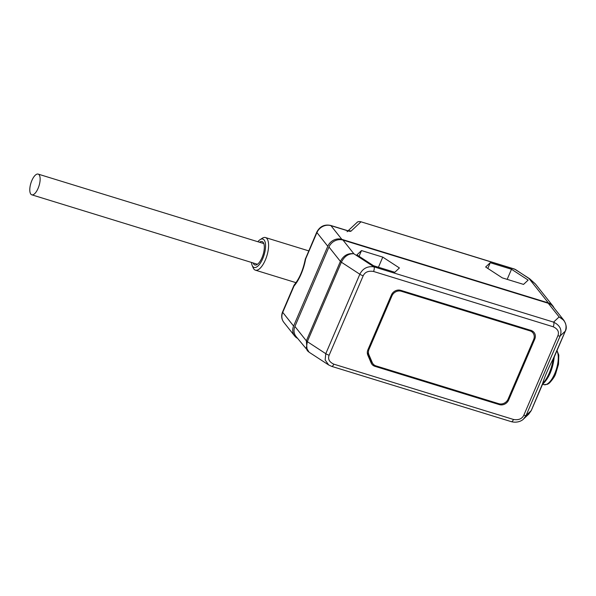 <?xml version="1.0" encoding="UTF-8"?>
<svg xmlns="http://www.w3.org/2000/svg" width="596" height="596" viewBox="0 0 596 596"><rect width="100%" height="100%" fill="white"/><g stroke="black" fill="none" stroke-linecap="round" stroke-linejoin="round"><path stroke-width="0.89" d="M308.385 351.67L307.126 350.433L306.344 340.845L340.398 261.398A3.71 0.887 23.2 0 0 341.366 262.203L359.835 274.235C362.74 268.491 367.427 266.017 373.901 266.822L553.565 322.123L559.115 316.938L548.253 303.26A11.13 9.871 -38.5 0 1 552.708 306.269L563.876 320.32L559.115 316.938C565.231 320.171 567.295 324.902 565.306 331.13L560.188 335.913A3.71 0.887 -156.8 0 1 557.901 335.712L523.847 415.166C522.081 418.876 518.624 420.307 513.484 419.465L333.82 364.163C329.245 362.01 327.681 359.03 329.134 355.223L363.188 275.777C364.953 272.067 368.41 270.629 373.55 271.471L553.215 326.779C557.796 328.925 559.353 331.905 557.901 335.712M554.064 307.968A11.13 9.871 141.5 0 0 552.857 305.942A11.13 9.871 141.5 0 0 548.394 302.932L341.828 239.346A11.13 9.871 141.5 0 0 327.8 246.267L293.605 326.049A11.13 9.871 141.5 0 0 294.662 335.98A11.13 9.871 141.5 0 0 297.516 338.327M333.82 364.163A3.71 1.46 -72.9 0 1 331.667 366.369L328.657 364.961L309.071 352.199L295.966 336.382A11.13 9.871 -38.5 0 1 294.908 326.452L328.962 246.997L340.398 261.398C343.475 255.528 347.96 252.98 353.853 253.754L373.901 266.822A3.71 1.46 107.1 0 1 373.55 271.471M548.253 303.26L342.991 240.076A11.13 9.871 141.5 0 0 328.962 246.997M399.417 267.962L382.766 257.114L361.511 250.573L356.907 254.879L373.55 265.727L394.805 272.275L399.417 267.962M553.215 326.779A3.71 1.46 107.1 0 0 553.565 322.123C560.046 325.312 562.252 329.908 560.188 335.913L526.141 415.36L523.534 419.003M531.327 410.413A3.71 0.887 -156.8 0 1 531.304 410.502A3.71 0.887 -156.8 0 1 531.252 410.584L542.598 383.586C544.722 376.65 548.26 368.402 553.207 358.829L565.306 331.13A3.71 0.887 -156.8 0 0 565.358 331.056C566.952 328.329 566.453 324.745 563.876 320.32M523.847 415.166A3.71 0.887 -156.8 0 0 526.141 415.36L531.252 410.584L528.756 414.123L531.304 410.502L542.472 384.457C548.931 378.236 552.85 369.058 554.243 356.922M328.657 364.961L325.14 359.947L325.781 353.689A3.71 0.887 23.2 0 0 329.134 355.223M309.071 352.199L306.389 347.826L307.312 341.65L341.366 262.203C344.384 256.287 348.548 253.471 353.853 253.754L342.991 240.076M499.306 404.61L374.936 366.324A7.42 6.578 -38.5 0 1 371.964 364.32A7.42 6.578 -38.5 0 1 371.159 362.971L367.799 355.082A7.42 6.578 -38.5 0 1 367.896 349.815L391.408 294.953A7.42 6.578 -38.5 0 1 400.765 290.341L531.088 330.46A7.42 6.578 -38.5 0 1 534.061 332.464A7.42 6.578 -38.5 0 1 534.768 339.087L508.664 399.998A7.42 6.578 -38.5 0 1 499.306 404.61L498.517 403.619M532.362 332.121A7.42 6.578 141.5 0 0 532.168 330.899M370.779 362.077A7.42 6.578 141.5 0 0 371.956 362.569L372.016 362.591M367.345 353.346L370.131 359.872A7.42 6.578 141.5 0 0 370.935 361.228L373.066 363.91A7.42 6.578 141.5 0 0 376.039 365.914L498.777 403.701A7.42 6.578 141.5 0 0 508.127 399.082L533.666 339.496A7.42 6.578 141.5 0 0 532.966 332.873A7.42 6.578 141.5 0 0 529.993 330.869L401.294 291.25A7.42 6.578 141.5 0 0 391.937 295.869L368.991 349.405A7.42 6.578 141.5 0 0 368.894 354.672L367.307 352.668M370.131 359.872L372.262 362.562L368.894 354.672M372.262 362.562A7.42 6.578 141.5 0 0 373.066 363.91M382.766 257.114L378.43 267.231M361.511 250.573L359.06 256.287M305.495 258.448A3.71 0.887 23.2 0 0 305.651 258.91A3.71 1.028 -170 0 0 305.256 259.267L316.774 232.127C319.843 226.391 324.462 224.156 330.631 225.43L347.505 230.622A3.71 1.46 -72.9 0 1 347.833 230.853L330.959 225.66A11.13 9.871 141.5 0 0 316.93 232.582A3.71 0.887 -156.8 0 1 316.774 232.127M502.286 277.863L485.643 267.015L490.247 262.709L511.502 269.25L528.153 280.098L523.549 284.404L502.286 277.863M514.527 269.064A3.71 1.46 -72.9 0 1 514.855 269.295L360.58 221.675L514.527 269.064L529.613 278.727L535.387 283.949L529.01 278.518L515.458 269.496M490.247 262.709L487.796 268.423M511.502 269.25L507.166 279.368M252.13 265.332L253.136 267.738A17.068 6.735 -72.9 0 0 255.408 270.174A17.068 6.735 -72.9 0 0 265.332 260.035A17.068 6.735 107.1 0 0 265.451 237.551A17.068 6.735 107.1 0 0 262.203 238.281L260.02 239.711A14.84 5.856 107.1 0 1 265.414 243.473A14.84 5.856 107.1 0 1 262.739 258.627A14.84 5.856 -72.9 0 1 252.13 265.332A14.84 5.856 -72.9 0 1 251.467 262.441M257.845 241.723A14.84 5.856 107.1 0 1 260.02 239.711M253.144 262.955A12.24 4.828 -72.9 0 0 254.872 264.959A12.24 4.828 -72.9 0 0 261.994 257.688A12.24 4.828 107.1 0 0 262.076 241.559A12.24 4.828 107.1 0 0 259.513 242.244M30.821 194.125A10.84 4.276 -72.9 0 0 31.782 194.817A10.84 4.276 -72.9 0 0 38.598 187.07A10.84 4.276 -72.9 0 0 39.112 174.792A10.84 4.276 -72.9 0 0 38.159 174.099A10.84 4.276 -72.9 0 0 31.335 181.847A10.84 4.276 -72.9 0 0 30.821 194.125M553.207 358.829A22.261 8.784 107.1 0 1 542.598 383.586M331.667 366.369L511.331 421.67A3.71 1.46 -72.9 0 0 513.484 419.465M363.188 275.777A3.71 0.887 23.2 0 1 359.835 274.235L325.781 353.689L307.312 341.65A3.71 0.887 23.2 0 1 306.344 340.845L294.908 326.452M534.083 338.223L534.768 339.087M508.664 399.998L508.06 399.238M374.936 366.324L371.956 362.569M391.937 295.869L391.341 295.117M401.294 291.25L400.512 290.267M368.991 349.405L368.395 348.645M529.993 330.869L529.203 329.879M565.373 330.959A3.71 0.887 -156.8 0 1 565.358 331.056L554.198 357.101M293.605 326.049L282.735 312.364A11.13 9.871 141.5 0 0 283.793 322.294L294.662 335.98M327.8 246.267L316.93 232.582L305.651 258.91A28.198 11.123 107.1 0 1 294.014 286.043L282.735 312.364A3.71 0.887 -156.8 0 1 282.586 311.909C281.089 315.709 281.491 319.173 283.793 322.294M341.828 239.346L330.959 225.66A3.71 1.46 -72.9 0 0 330.631 225.43M548.394 302.932L529.01 278.518A3.71 2.116 -56.9 0 1 529.613 278.727M360.58 221.675C358.762 221.436 357.555 221.712 356.952 222.509A3.71 3.583 -133.1 0 1 360.908 221.906L351.037 231.136A5.193 1.244 -156.8 0 1 347.833 230.853M351.037 231.136A3.71 3.583 -133.1 0 0 347.088 231.732M294.461 284.635L293.865 285.588A3.71 0.887 -156.8 0 0 294.014 286.043A3.71 2.526 -139.4 0 1 294.461 284.635C299.527 278.377 303.126 269.913 305.256 259.267M556.865 350.873A18.55 7.316 107.1 0 1 554.742 373.625A18.55 7.316 107.1 0 1 543.962 384.651L547.56 384.256L549.49 382.967C552.879 379.25 554.943 376.15 555.681 373.677L558.504 364.268L558.802 355.067L556.977 350.612M511.331 421.67C517.775 423.309 522.32 420.426 523.608 418.936L528.756 414.123M530.835 330.191L532.966 332.873M348.101 230.786L356.952 222.509M348.355 231.01L347.505 230.622M535.379 283.942L552.857 305.942M293.865 285.588L282.586 311.909M255.408 270.174L295.996 282.66M308.743 250.879L265.451 237.551M542.71 384.264L543.962 384.651M257.435 264.274L31.782 194.817M263.812 243.563L38.159 174.099"/></g></svg>
